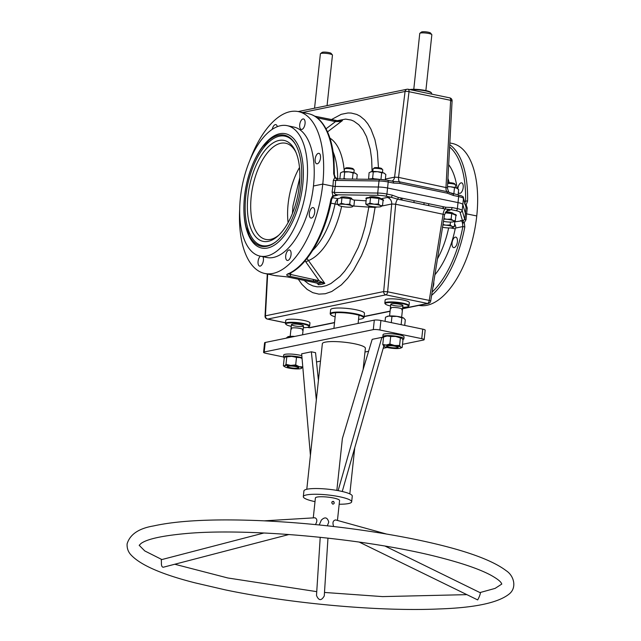 <?xml version="1.0" encoding="UTF-8"?>
<svg xmlns="http://www.w3.org/2000/svg" width="641" height="641" viewBox="0 0 641 641"><rect width="100%" height="100%" fill="white"/><g stroke="black" fill="none" stroke-linecap="round" stroke-linejoin="round"><path stroke-width="0.96" d="M397.452 347.005A5.352 0.945 -173.9 0 0 391.619 345.747A5.352 0.945 -173.9 0 0 387.06 346.196A5.352 0.945 -173.9 0 0 392.284 347.702A5.352 0.945 -173.9 0 0 397.7 347.334A5.352 0.945 -173.9 0 0 397.452 347.005M391.082 308.633A6.081 1.074 6.1 0 1 394.143 307.456A6.081 1.074 6.1 0 1 402.211 308.962A6.081 1.074 6.1 0 1 401.715 309.771M293.586 368.142A5.352 0.945 -173.9 0 0 298.321 367.702A5.352 0.945 -173.9 0 0 293.105 366.195A5.352 0.945 -173.9 0 0 287.689 366.564A5.352 0.945 -173.9 0 0 293.586 368.142M291.703 329.001A6.081 1.074 6.1 0 1 297.192 327.992A6.081 1.074 6.1 0 1 302.336 330.139M249.702 160.747A82.665 39.446 101.7 0 1 298.321 111.59A82.665 39.446 101.7 0 1 322.768 184.087L332.935 186.194L333.328 180.337L334.77 177.589L333.665 173.358A1.458 0.457 1.4 0 1 334.378 173.767A1.458 0.457 1.4 0 1 334.177 173.991A81.207 38.748 -78.3 0 0 334.185 173.535M314.843 116.221L339.297 121.085L342.43 120.58L327.527 131.87M288.354 137.35A56.224 26.826 101.7 0 1 289.243 137.254M333.032 196.475A1.458 0.537 -133.9 0 0 333.176 196.418A1.458 0.537 -133.9 0 0 332.871 195.377L332.078 192.044L332.935 186.194A2.428 0.433 -173.9 0 0 335.235 186.443A2.428 0.433 6.1 0 1 332.935 186.194L322.768 184.087L313.457 186.002L322.768 184.087A82.665 39.446 -78.3 0 1 264.813 273.483A82.665 39.446 -78.3 0 1 239.702 209.062M272.249 129.338A5.352 2.556 101.7 0 1 275.83 124.618A5.352 2.556 101.7 0 1 277.313 126.67M299.724 124.739A5.352 2.556 101.7 0 1 303.473 118.954A5.352 2.556 101.7 0 1 304.884 124.707A5.352 2.556 101.7 0 1 301.302 129.434A5.352 2.556 101.7 0 1 299.724 124.739M315.164 159.104A5.352 2.556 101.7 0 1 318.914 153.327A5.352 2.556 101.7 0 1 320.332 159.08A5.352 2.556 101.7 0 1 316.75 163.8A5.352 2.556 101.7 0 1 315.164 159.104M372.084 171.564L371.652 159.12L370.274 149.305L366.548 136.685L363.03 129.963L358.784 124.763L353.896 121.205L351.244 120.067L345.595 119.098L336.982 120.756M334.947 120.38A1.458 0.697 101.7 0 1 335.059 120.388A1.458 0.697 101.7 0 1 335.499 121.614L339.121 121.526L342.43 120.58A83.418 39.806 101.7 0 0 338.937 121.037M326.021 128.809L335.499 121.614L317.167 117.816M378.454 167.742L377.381 151.693L374.913 139.602L370.955 129.145L367.71 123.665L364.617 119.907L360.154 116.205L356.765 114.435L351.18 113.04L347.951 112.968L341.236 114.322L331.349 119.619M449.477 97.873A2.917 1.394 101.7 0 1 449.766 97.865A2.917 1.394 101.7 0 1 450.639 100.317L445.992 187.196A5.833 2.78 -78.3 0 0 446.953 191.635L449.902 192.685C449.141 193.125 448.315 191.523 447.434 187.877L398.55 177.373L394.584 177.156A5.833 5.024 -101.6 0 1 391.955 181.179M447.434 187.877L452.089 100.877A2.917 0.561 3.1 0 0 450.639 100.317L409.022 91.703A2.917 1.394 -78.3 0 0 408.149 89.251A2.917 1.394 -78.3 0 0 407.86 89.251A2.917 2.508 78.4 0 0 406.971 89.251A2.917 2.508 78.4 0 0 405.064 91.479A2.917 0.665 7 0 1 409.022 91.703L398.55 177.373A5.833 2.78 -78.3 0 0 399.511 181.82A1.947 0.929 101.7 0 1 399.824 183.374L447.266 193.189L453.395 195.481L458.66 196.571L458.011 202.596L387.573 188.013L458.011 202.596L457.37 208.629L452.105 207.54L445.767 207.243L398.317 197.42L392.188 195.136L386.924 194.047L388.214 181.988L393.478 183.078L399.824 183.374M393.037 181.427L399.511 181.82L446.953 191.635A1.947 0.929 101.7 0 1 447.266 193.189M392.709 181.371A1.947 0.929 101.7 0 1 392.901 181.371L392.901 181.371A1.947 0.929 101.7 0 1 393.478 183.078M449.838 142.951L452.314 143.464A82.665 39.446 101.7 0 1 476.76 215.961L466.6 213.862L467.241 208.053L466.167 204.783L467.569 201.074A82.665 39.446 -78.3 0 0 449.742 144.682M457.842 188.807A5.352 2.556 101.7 0 1 457.858 188.646A5.352 2.556 101.7 0 1 461.608 182.861A5.352 2.556 101.7 0 1 463.026 188.614A5.352 2.556 101.7 0 1 459.445 193.334A5.352 2.556 101.7 0 1 458.355 192.404M464.557 203.974L465.574 201.194A1.458 0.457 1.4 0 1 467.569 201.074M332.078 192.044L334.354 192.468L335.235 186.443L378.366 187.02L335.235 186.443L335.644 180.409L338.127 178.887L379.905 179.44A1.947 0.897 90.8 0 0 379.007 180.986A9.727 1.715 6.1 0 1 388.214 181.988A1.947 0.929 101.7 0 0 387.637 180.281L394.191 181.531M381.291 206.138L391.715 203.998A5.833 5.024 78.4 0 0 387.284 197.468L391.018 197.236L385.754 196.146A1.947 0.929 -78.3 0 0 386.924 194.047A9.727 1.715 -173.9 0 0 377.717 193.045L379.007 180.986L335.644 180.409A2.428 0.521 1.6 0 1 333.328 180.337M338.384 178.895L335.78 178.414L334.77 177.589M337.422 178.727L335.331 177.501L334.177 173.991L333.681 174.096M447.49 186.771L450.359 186.763L456.632 188.061L458.652 189.56L458.091 194.864L449.902 192.685L452.634 193.774A1.947 0.929 101.7 0 1 452.818 193.774A1.947 0.929 101.7 0 1 453.395 195.481M467.241 208.053A2.428 0.633 6.5 0 1 466.055 207.404L463.403 197.749A1.947 1.907 163.9 0 1 463.467 198.47L466.055 207.404L465.398 213.381L462.826 204.495A9.727 1.715 -173.9 0 0 458.011 202.596A9.727 1.715 -173.9 0 1 462.826 204.495L462.177 210.528A9.727 1.715 -173.9 0 0 457.37 208.629A1.947 0.929 -78.3 0 1 456.2 210.729L450.935 209.639L446.745 211.025M457.89 194.864A1.947 0.929 101.7 0 1 458.083 194.864A1.947 0.929 101.7 0 1 458.66 196.571A9.727 1.715 6.1 0 1 463.467 198.47L462.826 204.495L465.398 213.381A2.428 0.433 -173.9 0 0 466.6 213.862A2.428 0.433 6.1 0 1 465.398 213.381L464.765 219.462L462.506 220.752L460.046 212.251A7.78 1.378 -173.9 0 0 456.2 210.729M465.566 205.208L466.167 204.783M298.153 111.558L406.971 89.251A2.917 2.917 0 0 1 408.149 89.251L449.766 97.865A2.917 2.917 0 0 1 452.089 100.877A2.917 0.561 3.1 0 1 451.697 101.134M378.366 187.02A9.727 1.715 6.1 0 1 387.573 188.013A9.727 1.715 6.1 0 0 378.366 187.02M418.966 305.388A82.665 39.446 -78.3 0 0 476.76 215.961L466.6 213.862L465.991 219.767L464.26 222.571L464.813 226.914L462.858 226.569A81.207 38.748 101.7 0 1 432.13 292.104M432.883 287.44A5.352 2.556 -78.3 0 0 433.741 282.096M452.057 242.915A5.352 2.556 -78.3 0 0 453.644 247.602A5.352 2.556 -78.3 0 0 457.225 242.883A5.352 2.556 -78.3 0 0 455.807 237.13A5.352 2.556 -78.3 0 0 452.057 242.915M463.01 223.164A56.224 26.826 -78.3 0 0 463.323 220.873M285.517 322.776L267.642 319.074L385.89 294.836A2.917 1.394 -78.3 0 0 387.637 291.799L429.254 300.413A2.917 1.394 101.7 0 1 427.507 303.449A2.917 2.508 78.4 0 0 428.396 303.457A2.917 2.917 0 0 0 430.696 301.062A2.917 0.473 -170.9 0 0 429.254 300.413L443.123 214.038A5.833 2.78 101.7 0 1 445.094 208.998L397.652 199.175A5.833 2.78 101.7 0 0 395.681 204.223L387.637 291.799L383.679 291.575L391.715 203.998L395.681 204.223L444.582 214.575C446.745 210.793 447.883 209.399 448.011 210.4L448.011 210.4A5.833 5.024 -101.6 0 1 449.782 210.408M452.105 207.54A1.947 0.929 -78.3 0 1 450.935 209.639L445.094 208.998A1.947 0.929 -78.3 0 0 445.767 207.243M298.273 279.196L301.951 284.372L307.127 289.395L312.816 292.673L318.897 294.131L325.251 293.746L331.734 291.519L341.413 284.836L347.646 278.298L353.544 270.238L361.5 255.663L366.051 244.598L369.881 232.707L372.918 220.248L375.089 207.412L377.108 206.995M304.122 280.405L308.465 283.811L312.904 285.91L317.079 286.815L321.71 286.743L326.293 285.638L330.876 283.562L339.938 276.527L344.658 271.215L350.234 263.211L358.263 247.378L361.812 237.899L365.21 226.257L368.847 207.115L375.089 207.412A5.833 5.024 78.4 0 0 375.105 206.891M288.37 273.963L319.074 280.702L324.811 283.41L307.007 258.507M264.813 273.483L274.853 275.558A82.665 39.446 -78.3 0 0 278.458 275.95L287.064 276.872L314.971 282.649L318.12 283.506L318.361 284.7L317.271 283.21M352.31 205.953L368.847 207.115A5.833 1.346 93.7 0 0 368.912 205.881M319.074 280.702L305.092 260.847M331.469 199.375L331.645 199.383C325.299 234.686 306.935 266.736 288.21 274.028L288.21 274.028A1.458 1.218 -112.5 0 1 287.577 274.084C285.926 274.909 286.647 275.654 289.748 276.319L324.811 283.41A83.418 39.806 101.7 0 1 318.361 284.7L317.672 283.338M289.764 276.319L314.419 281.423L312.968 279.436M332.871 195.377L330.908 199.199A82.665 39.446 101.7 0 1 287.577 274.084M265.887 245.88A56.224 26.826 -78.3 0 0 266.664 246.32M260.334 256.168A5.352 2.556 -78.3 0 0 258.075 261.424A5.352 2.556 -78.3 0 0 259.661 266.119A5.352 2.556 -78.3 0 0 262.842 262.826A5.352 2.556 -78.3 0 0 262.994 256.721M285.718 255.759A5.352 2.556 -78.3 0 0 287.304 260.454A5.352 2.556 -78.3 0 0 290.886 255.727A5.352 2.556 -78.3 0 0 289.468 249.974A5.352 2.556 -78.3 0 0 285.718 255.759M309.363 213.381A5.352 2.556 -78.3 0 0 310.949 218.068A5.352 2.556 -78.3 0 0 314.531 213.349A5.352 2.556 -78.3 0 0 313.112 207.596A5.352 2.556 -78.3 0 0 309.363 213.381M278.458 275.95A1.458 1.274 90.8 0 0 278.667 275.975L278.667 275.975A1.458 1.274 90.8 0 0 278.859 275.959M385.754 196.146A7.78 1.378 -173.9 0 0 378.39 195.345A1.947 0.897 -89.2 0 1 377.717 193.045L334.354 192.468C334.065 193.526 334.979 194.303 337.102 194.8L337.519 195.201L333.24 196.298M333.176 196.418L331.645 199.383L330.908 199.199M290.854 272.786L290.597 274.805A1.458 0.697 101.7 0 1 289.748 276.319M312.736 250.335A61.512 29.35 -78.3 0 0 335.035 203.982L338.432 204.631M454.862 221.834L462.506 220.752M453.107 213.741A5.593 0.986 -173.9 0 0 451.4 212.604A5.593 0.986 -173.9 0 0 445.864 211.834M353.704 200.024L366.091 200.817M351.268 199.014A5.593 0.986 -173.9 0 0 346.436 197.083A5.593 0.986 -173.9 0 0 341.164 197.925M380.297 198.67A5.593 0.986 -173.9 0 0 374.977 196.907A5.593 0.986 -173.9 0 0 369.408 197.508M464.26 222.571L462.498 223.276L462.858 226.569L455.743 228.028A4.864 4.183 78.4 0 0 454.621 224.054M460.542 220.664C461.424 220.208 462.073 221.081 462.498 223.276M398.317 197.42A1.947 0.929 -78.3 0 1 397.652 199.175L391.018 197.236A1.947 0.929 -78.3 0 0 392.188 195.136M267.666 274.076L265.43 315.813A2.917 0.561 -176.9 0 0 265.037 316.061L265.037 316.061A2.917 2.917 0 0 0 267.361 319.074A2.917 1.394 -78.3 0 0 267.642 319.074A2.917 2.508 -101.6 0 1 265.43 315.813L383.679 291.575A2.917 2.508 78.4 0 0 385.89 294.836L427.507 303.449L402.58 308.561M460.046 212.251A1.947 1.907 -16.1 0 0 462.177 210.528L464.765 219.462L465.991 219.767M366.299 198.91A8.878 1.57 6.1 0 1 374.889 197.757A8.878 1.57 6.1 0 1 383.046 200.705M445.287 212.628A8.878 1.57 6.1 0 1 454.028 213.99A8.878 1.57 6.1 0 1 455.855 215.777M379.817 179.44A8.878 1.57 -173.9 0 0 368.238 179.288M343.167 178.951L344.017 178.406L345.699 178.991M339.858 178.911L340.499 172.926L342.663 171.86L344.698 172.068L344.017 178.406M344.698 172.068L348.952 171.86L353.071 172.934L352.414 179.079M353.071 172.934L355.226 173.158L357.253 174.664L356.773 179.135M342.038 172.044A7.291 1.29 6.1 0 1 342.663 171.86A7.291 1.29 6.1 0 1 348.952 171.86A7.291 1.29 6.1 0 1 355.226 173.158A7.291 1.29 6.1 0 1 355.939 173.535M454.477 187.829L453.82 193.983M447.506 186.571A7.291 1.29 6.1 0 1 450.359 186.763A7.291 1.29 6.1 0 1 456.632 188.061A7.291 1.29 6.1 0 1 457.345 188.438M370.634 171.868A7.291 1.29 6.1 0 1 371.259 171.684L369.096 172.75L368.575 179.151M371.764 178.783L372.613 178.23L374.352 178.831M373.286 171.892L377.549 171.692A7.291 1.29 6.1 0 0 371.259 171.684L373.286 171.892L372.613 178.23M379.151 179.336L381.387 179.496M381.667 172.766L383.823 172.99A7.291 1.29 6.1 0 0 377.549 171.692L381.667 172.766L380.986 179.103M384.528 173.366A7.291 1.29 6.1 0 0 383.823 172.99L385.842 174.488L385.265 179.873M346.036 168.535A3.886 0.689 6.1 0 1 346.084 167.862A3.886 0.689 6.1 0 1 351.388 168.166A3.886 0.689 6.1 0 1 352.758 169.256M344.209 171.684L344.497 168.992A4.864 0.857 6.1 0 1 345.146 168.639A4.864 0.857 6.1 0 1 350.627 168.807A4.864 0.857 6.1 0 1 354.169 170.025L353.88 172.717M350.323 198.63L341.949 197.757L337.751 198.622L337.158 204.167L339.193 204.375L341.357 203.309L345.475 204.383L349.73 204.175L351.757 205.681L353.912 205.905L354.505 200.361L350.323 198.63L349.73 204.175M341.949 197.757L341.357 203.309M351.741 206.979A7.291 1.29 6.1 0 1 345.515 206.979L345.403 206.963A7.291 1.29 6.1 0 1 339.209 205.681L339.153 205.657A7.291 1.29 6.1 0 1 339.193 204.375A7.291 1.29 6.1 0 1 345.475 204.383A7.291 1.29 6.1 0 1 351.757 205.681A7.291 1.29 6.1 0 1 351.741 206.979M450.391 225.199L450.319 225.896M454.862 221.113L454.341 226.698L452.794 227.579M450.471 222.074L450.166 224.967L452.185 226.465L454.341 226.698M442.979 224.534L445.904 225.167L450.166 224.967M442.915 224.975A7.291 1.29 6.1 0 1 445.904 225.167A7.291 1.29 6.1 0 1 452.185 226.465A7.291 1.29 6.1 0 1 452.169 227.763A7.291 1.29 6.1 0 1 445.944 227.763L445.832 227.755A7.291 1.29 6.1 0 1 442.546 227.267M374.632 168.367A3.886 0.689 6.1 0 1 374.681 167.694A3.886 0.689 6.1 0 1 379.985 167.99A3.886 0.689 6.1 0 1 381.355 169.08M372.806 171.516L373.094 168.815A4.864 0.857 6.1 0 1 373.743 168.471A4.864 0.857 6.1 0 1 379.224 168.639A4.864 0.857 6.1 0 1 382.757 169.849L382.477 172.549M367.069 205.12L365.755 203.998L367.782 204.207A7.291 1.29 6.1 0 0 367.75 205.489L367.806 205.513A7.291 1.29 6.1 0 0 373.991 206.795L374.104 206.803A7.291 1.29 6.1 0 0 380.337 206.803A7.291 1.29 6.1 0 0 380.345 205.505L382.509 205.737L383.102 200.184L378.919 198.454L378.326 204.006L380.345 205.505A7.291 1.29 6.1 0 0 374.072 204.207L378.326 204.006M378.919 198.454L370.546 197.588L366.348 198.446L365.755 203.998M370.194 203.237L370.113 204.006M367.782 204.207L369.953 203.133L374.072 204.207A7.291 1.29 6.1 0 0 367.782 204.207M370.546 197.588L369.953 203.133M447.706 182.725A3.886 0.689 6.1 0 1 452.971 183.102A3.886 0.689 6.1 0 1 454.165 184.151M447.674 183.422A4.864 0.857 6.1 0 1 452.85 183.847A4.864 0.857 6.1 0 1 455.575 184.92L455.286 187.613M451.368 219.31L451.296 220.007M443.933 218.629L446.881 219.278L451.136 219.078L451.729 213.525L455.911 215.256L455.318 220.808L453.772 221.69M451.729 213.525L445.166 212.844M451.136 219.078L453.163 220.576L455.318 220.808M443.86 219.086A7.291 1.29 6.1 0 1 446.881 219.278A7.291 1.29 6.1 0 1 453.163 220.576A7.291 1.29 6.1 0 1 453.147 221.874A7.291 1.29 6.1 0 1 446.921 221.874L446.809 221.866A7.291 1.29 6.1 0 1 443.492 221.369M402.716 307.287A11.666 2.059 -173.9 0 0 402.676 303.698A11.666 2.059 -173.9 0 0 386.94 302.784A11.666 2.059 -173.9 0 0 390.625 305.989M399.888 304.267A6.081 1.074 6.1 0 1 399.872 306.134A6.081 1.074 6.1 0 1 390.81 304.259A6.081 1.074 6.1 0 1 399.888 304.267M403.229 303.818A12.155 2.147 -173.9 0 0 405.408 303.754M408.421 306.262A12.155 2.147 -173.9 0 0 408.998 305.701L409.327 302.608A12.155 2.147 -173.9 0 0 403.301 300.076A12.155 2.147 -173.9 0 0 385.153 300.028L384.824 303.121A12.155 2.147 -173.9 0 0 385.265 303.786M408.998 305.701A12.155 2.147 -173.9 0 0 402.965 303.169A12.155 2.147 -173.9 0 0 384.824 303.121M388.734 301.975A12.155 2.147 -173.9 0 0 390.85 302.488M303.337 327.655A11.666 2.059 -173.9 0 0 303.297 324.066A11.666 2.059 -173.9 0 0 287.561 323.152A11.666 2.059 -173.9 0 0 291.254 326.357M300.509 324.634A6.081 1.074 6.1 0 1 300.501 326.501A6.081 1.074 6.1 0 1 291.439 324.626A6.081 1.074 6.1 0 1 300.509 324.634M303.858 324.186A12.155 2.147 -173.9 0 0 306.037 324.122M309.042 326.63A12.155 2.147 -173.9 0 0 309.619 326.069L309.948 322.976A12.155 2.147 -173.9 0 0 303.922 320.444A12.155 2.147 -173.9 0 0 285.774 320.396L285.445 323.489A12.155 2.147 -173.9 0 0 285.886 324.154M309.619 326.069A12.155 2.147 -173.9 0 0 303.594 323.537A12.155 2.147 -173.9 0 0 285.445 323.489M289.363 322.343A12.155 2.147 -173.9 0 0 291.479 322.856M409.735 89.58A11.666 2.059 6.1 0 1 422.515 89.98A11.666 2.059 6.1 0 1 431.233 92.785M425.552 90.902L423.421 90.509M410.697 89.78A12.155 2.147 6.1 0 1 424.094 90.629A12.155 2.147 6.1 0 1 431.681 93.458L431.609 94.107M358.551 319.314A16.53 2.925 -173.9 0 0 355.306 314.33A16.53 2.925 -173.9 0 0 334.161 312.864A16.53 2.925 -173.9 0 0 335.147 316.814M359.024 314.915A17.019 3.005 -173.9 0 0 359.801 314.859M363.391 318.064A17.019 3.005 -173.9 0 0 364.04 317.359L364.473 313.313A17.019 3.005 -173.9 0 0 356.035 309.763A17.019 3.005 -173.9 0 0 330.628 309.691L330.195 313.737A17.019 3.005 -173.9 0 0 330.684 314.563M364.04 317.359A17.019 3.005 -173.9 0 0 355.603 313.81A17.019 3.005 -173.9 0 0 330.195 313.737M334.866 312.191A17.019 3.005 -173.9 0 0 335.62 312.415M244.509 196.523A56.769 27.09 -78.3 0 0 243.949 204.463A56.769 27.09 -78.3 0 0 279.396 238.612A56.769 27.09 -78.3 0 0 297.865 149.385A56.769 27.09 -78.3 0 0 251.777 166.66A56.769 27.09 -78.3 0 0 244.509 196.523M251.873 166.396A58.395 27.867 -78.3 0 0 244.509 196.859A58.395 27.867 -78.3 0 0 243.941 204.735M243.949 204.463L243.933 205.024A58.395 27.867 -78.3 0 0 280.397 240.151A58.395 27.867 -78.3 0 0 299.395 148.367A58.395 27.867 -78.3 0 0 251.977 166.139L251.777 166.66M306.823 184.087A66.616 31.786 -78.3 0 0 287.12 125.652A66.616 31.786 -78.3 0 0 242.49 184.448A66.616 31.786 -78.3 0 0 260.11 256.12A66.616 31.786 -78.3 0 0 306.823 184.087M260.11 256.12L266.808 257.506A66.616 31.786 -78.3 0 0 313.513 185.473A66.616 31.786 -78.3 0 0 293.81 127.038L287.12 125.652M268.683 140.523A66.616 31.786 -78.3 0 0 263.796 147.518M247.386 226.802A66.616 31.786 -78.3 0 0 249.093 235.159M295.99 152.406A49.109 23.437 -78.3 0 0 285.662 143.231A49.109 23.437 -78.3 0 0 251.224 196.338A49.109 23.437 -78.3 0 0 265.751 239.414A49.109 23.437 -78.3 0 0 278.875 235.095M299.307 185.626A51.544 24.59 -78.3 0 0 295.461 151.212A51.544 24.59 -78.3 0 0 268.651 146.412A51.544 24.59 -78.3 0 0 247.923 196.154A51.544 24.59 -78.3 0 0 277.922 235.984A51.544 24.59 -78.3 0 0 299.307 185.626M276.207 241.529A55.919 26.682 101.7 0 1 247.49 185.481A55.919 26.682 101.7 0 1 296.094 145.443M400.865 199.84A54.95 26.217 -78.3 0 0 400.937 197.965M314.563 108.193L320.38 53.828A6.081 1.074 6.1 0 1 320.492 53.644A6.081 1.074 6.1 0 1 326.533 53.403A6.081 1.074 6.1 0 1 332.383 54.918A6.081 1.074 6.1 0 1 332.463 55.118L327.062 105.629M320.492 53.644L322.07 52.418A4.623 0.817 6.1 0 1 326.662 52.233A4.623 0.817 6.1 0 1 331.109 53.387L332.383 54.918M293.626 368.206A5.713 1.01 -173.9 0 0 297.584 367.005A5.713 1.01 -173.9 0 0 287.801 366.187A5.713 1.01 -173.9 0 0 293.626 368.206M413.782 89.291L419.751 33.46A6.081 1.074 6.1 0 1 419.871 33.276A6.081 1.074 6.1 0 1 425.464 32.995A6.081 1.074 6.1 0 1 431.553 34.374A6.081 1.074 6.1 0 1 431.762 34.55A6.081 1.074 6.1 0 1 431.842 34.75L425.872 90.581M419.871 33.276L421.441 32.05A4.623 0.817 6.1 0 1 425.696 31.834A4.623 0.817 6.1 0 1 430.327 32.883A4.623 0.817 6.1 0 1 430.48 33.02L431.762 34.55M397.797 347.021A5.713 1.01 -173.9 0 0 388.182 345.643A5.713 1.01 -173.9 0 0 391.17 347.63A5.713 1.01 -173.9 0 0 397.797 347.021M284.468 357.91A10.576 1.867 6.1 0 1 283.458 356.965A10.576 1.867 6.1 0 1 289.988 355.939A10.576 1.867 6.1 0 1 301.334 357.51A10.576 1.867 6.1 0 1 301.999 357.71M301.823 355.691A10.576 1.867 -173.9 0 0 301.534 355.611A10.576 1.867 -173.9 0 0 290.189 354.04A10.576 1.867 -173.9 0 0 283.659 355.066L283.458 356.965L265.983 353.351A4.864 0.857 6.1 0 1 263.571 352.334A4.864 0.857 6.1 0 1 264.22 351.981L373.294 329.626A4.864 0.857 6.1 0 1 379.897 330.003L421.746 338.656A4.864 0.857 6.1 0 1 424.158 339.674A4.864 0.857 6.1 0 1 423.509 340.026L402.5 344.329M295.974 357.213A6.442 1.138 6.1 0 1 296.815 357.358M284.444 366.532L283.378 365.827L284.179 358.319L285.565 356.821L286.783 356.853L285.982 364.36L290.758 365.402L295.693 364.905L299.163 366.668L302.792 366.908M286.783 356.853L291.719 356.356L296.495 357.39L295.693 364.905M283.378 365.827L284.596 365.859L285.982 364.36M296.495 357.39L300.132 357.63L302.055 358.423M302.792 366.916L301.238 368.487M284.596 365.859A8.75 1.546 6.1 0 1 290.758 365.402A8.75 1.546 6.1 0 1 299.163 366.668A8.75 1.546 6.1 0 1 301.414 368.407A8.75 1.546 6.1 0 1 295.261 368.871A8.75 1.546 6.1 0 1 286.848 367.597A8.75 1.546 6.1 0 1 284.596 365.859M291.503 367.982A5.833 1.034 6.1 0 1 288.907 365.979A5.833 1.034 6.1 0 1 298.61 367.445A5.833 1.034 6.1 0 1 291.503 367.982M286.118 338.192L287.937 336.717A8.75 1.546 6.1 0 1 294.628 336.421L294.716 336.429A8.75 1.546 6.1 0 0 294.628 336.421L289.596 336.821L289.524 337.486M287.889 336.741A8.75 1.546 6.1 0 1 287.937 336.717L289.596 336.821M383.526 337.382A10.576 1.867 6.1 0 1 382.829 336.597A10.576 1.867 6.1 0 1 393.55 335.868A10.576 1.867 6.1 0 1 403.862 338.849A10.576 1.867 6.1 0 1 402.756 339.538M391.194 336.421A6.442 1.138 -173.9 0 0 390.433 336.405M403.862 338.849L404.07 336.942A10.576 1.867 -173.9 0 0 393.75 333.961A10.576 1.867 -173.9 0 0 383.038 334.698L382.829 336.597M384.055 346.356L382.765 344.529L383.566 337.014L387.212 335.988L390.69 336.485L389.888 344.001L394.656 345.499L399.591 345.475L400.793 347.238L402.163 347.47L400.849 348.007M390.69 336.485L395.625 336.461L400.393 337.959L399.591 345.475M382.765 344.529L386.243 345.026L389.888 344.001M400.393 337.959L401.763 338.2L402.973 339.962L402.163 347.47M386.243 345.026A8.75 1.546 6.1 0 1 394.656 345.499A8.75 1.546 6.1 0 1 400.793 347.238A8.75 1.546 6.1 0 1 398.518 348.504A8.75 1.546 6.1 0 1 390.105 348.031A8.75 1.546 6.1 0 1 383.967 346.292A8.75 1.546 6.1 0 1 386.243 345.026M388.27 347.069A5.833 1.034 6.1 0 1 390.898 345.611A5.833 1.034 6.1 0 1 397.981 347.614A5.833 1.034 6.1 0 1 388.27 347.069M385.057 321.341L385.505 317.167L388.807 316.045L391.955 316.454L391.29 322.631M391.955 316.454L396.987 316.358L401.851 317.792L401.122 324.666M401.851 317.792L403.662 318.048L405.304 319.835L404.711 325.404M387.092 316.454A8.75 1.546 6.1 0 1 388.807 316.045A8.75 1.546 6.1 0 1 396.987 316.358A8.75 1.546 6.1 0 1 403.662 318.048A8.75 1.546 6.1 0 1 403.814 318.144M424.158 339.674L425.175 330.155A4.864 0.857 -173.9 0 0 422.764 329.145L380.914 320.484A4.864 0.857 -173.9 0 0 374.312 320.115L265.238 342.47A4.864 0.857 -173.9 0 0 264.589 342.815L263.571 352.334M387.172 347.47L383.198 348.287M368.607 351.276L364.985 352.021M320.484 361.139L316.502 361.957M336.846 490.405L342.382 438.54L372.189 339.337L381.884 337.35L383.494 337.679M310.42 455.35L301.655 353.792L311.35 351.805L315.54 352.67L318.425 380.45M306.791 489.283L322.351 343.704A21.642 3.822 6.1 0 1 354.649 343.792A21.642 3.822 6.1 0 1 365.378 348.303L363.11 369.569M383.807 346.148L342.246 491.495A24.31 4.295 6.1 0 1 352.27 496.11L351.661 501.823A24.31 4.295 6.1 0 1 339.177 504.235M342.31 491.479L338.127 490.613L381.884 337.35M315.003 501.647A24.31 4.295 6.1 0 1 303.313 496.655L303.922 490.95A24.31 4.295 6.1 0 1 338.063 490.621L338.127 490.613M311.35 351.805L316.342 399.888M303.313 496.655A24.31 4.295 6.1 0 1 339.61 496.759A24.31 4.295 6.1 0 1 351.661 501.823M338.063 490.621A24.31 4.295 6.1 0 1 340.219 491.046A24.31 4.295 6.1 0 1 342.246 491.495M333.192 501.326C331.421 501.959 331.325 502.905 332.887 504.187C334.562 503.578 334.658 502.624 333.192 501.326M313.273 517.888L315.404 497.945A12.155 2.147 6.1 0 1 333.544 498.001A12.155 2.147 6.1 0 1 339.578 500.533L337.446 520.436M333.865 501.735A12.155 2.147 6.1 0 1 332.086 501.711M386.267 533.969L335.62 519.931C332.959 520.508 332.31 522.703 333.673 526.525M327.343 525.812L328.753 522.086C327.383 517.295 324.899 516.638 321.325 520.131L319.234 524.955M315.436 524.578C317.455 521.133 317.295 518.865 314.955 517.784L314.811 517.808M263.932 532.992L161.276 559.713L161.428 562.389C161.26 565.49 161.861 567.109 163.239 567.245L288.987 534.506M316.518 595.289L316.502 595.449C318.753 600.817 321.341 600.978 324.266 595.938L327.968 538.111M359.144 542.054L477.681 599.92C479.22 597.1 480.133 594.728 480.43 592.821L385.073 546.092M333.665 173.358A82.665 39.446 -78.3 0 0 308.361 113.665C313.305 114.723 317.656 117.479 321.429 121.942C328.36 130.395 332.543 142.823 333.977 159.232L334.378 173.767M339.297 121.085A82.665 39.446 -78.3 0 0 336.453 121.598M329.947 138.144A64.028 30.552 101.7 0 1 344.265 171.131M337.703 178.767A61.512 29.35 -78.3 0 0 333.12 151.853M302.624 112.479L405.064 91.479L394.584 177.156L385.361 179.047M464.469 201.418L465.574 201.194A81.207 38.748 -78.3 0 0 449.621 146.989M457.153 188.31A66.376 31.673 -78.3 0 0 448.676 164.641M449.173 182.661A61.512 29.35 -78.3 0 0 447.939 178.406M380.081 179.488A7.78 1.378 6.1 0 1 387.452 180.281A1.947 0.929 101.7 0 1 387.637 180.281L379.905 179.44A1.947 0.897 90.8 0 1 380.081 179.488M464.813 226.914A82.665 39.446 101.7 0 1 431.609 295.357M434.91 274.789A66.376 31.673 -78.3 0 0 455.19 228.885A0.97 0.465 101.7 0 1 455.743 228.028M437.474 258.852A61.512 29.35 -78.3 0 0 448.652 227.948M455.19 228.885L450.727 227.932M317.575 280.389L317.375 282.04M334.538 322.511L309.258 327.687L307.536 327.335M390.081 311.125L364.136 316.438M334.522 322.695L310.148 327.695A2.917 2.508 -101.6 0 1 309.258 327.687A2.917 1.394 101.7 0 1 308.978 327.687A2.917 1.394 101.7 0 1 308.714 327.575M380.794 198.798L387.284 197.468M341.629 206.378A64.028 30.552 101.7 0 1 308.802 260.422A2.428 0.617 -34.7 0 0 306.102 262.017M318.12 283.506A82.665 39.446 -78.3 0 0 321.894 282.737M330.908 203.125L335.035 203.982A5.833 2.78 101.7 0 1 337.695 199.151M337.519 195.201L333.705 195.986M341.925 204.175A5.833 1.37 93.6 0 0 341.933 203.534M332.27 197.604L337.743 198.742M378.39 195.345L337.102 194.8M449.285 225.672A5.833 2.78 101.7 0 1 449.549 225.063M299.499 167.517A49.109 23.437 -78.3 0 0 288.121 203.974A49.109 23.437 -78.3 0 0 288.089 222.611M428.661 205.593A49.109 23.437 -78.3 0 0 428.693 203.71M264.22 351.981L265.238 342.47M374.312 320.115L373.294 329.626M379.897 330.003L380.914 320.484M422.764 329.145L421.746 338.656M298.321 111.59L308.361 113.665M314.787 116.189L335.059 120.388M458.083 194.864C461.977 195.785 463.747 196.747 463.403 197.749M340.379 121.077L337.454 121.574M430.696 301.062L444.582 214.575M428.396 303.457L402.556 308.754M390.057 311.318L364.12 316.63M307.384 327.359L308.978 327.687A2.917 2.917 0 0 0 310.148 327.695M315.148 279.885L316.614 281.88M274.853 275.558L286.944 276.872M335.852 195.233L333.128 195.793M288.218 273.595L288.21 274.028M285.517 322.832L267.361 319.074M265.037 316.061L267.289 273.995M351.076 198.942L351.164 198.093M341.413 197.869L341.501 197.059M442.923 208.549L443.115 206.698M379.696 198.526L379.76 197.925M370.025 197.492L370.089 196.891M452.506 213.597L452.57 212.988M443.26 208.613L443.46 206.763M299.836 177.621L292.945 206.001L292.416 213.477M424.038 202.748L423.957 204.623M302.576 334.818L303.53 325.9M303.714 324.154L303.778 323.577M287.08 365.378L287.152 364.745M290.141 336.717L291.439 324.61M291.623 322.856L291.687 322.287M398.542 346.308L398.622 345.587M401.603 317.688L402.901 305.533M403.085 303.786L403.149 303.209M413.91 202.54L414.102 200.689M389.56 316.013L390.818 304.243M391.002 302.488L391.066 301.919M401.947 200.064L402.147 198.213M335.652 312.135L333.913 328.392M359.048 314.635L358.111 323.433M354.729 447.995L349.826 493.882M314.955 517.784L264.3 520.837M320.22 537.278L316.502 595.449M225.344 589.88C291.206 603.71 380.249 611.666 439.197 608.95C475.093 607.74 498.474 602.724 509.347 593.887C517.023 587.629 514.058 575.762 506.198 570.714C490.926 559.096 460.126 548.552 413.79 539.089C364.441 529.218 313.096 523.064 259.765 520.636C213.365 518.769 177.982 520.532 153.632 525.924C138.809 528.4 129.971 534.378 127.11 543.848C126.862 547.991 128.048 551.564 130.676 554.569C140.034 564.897 161.516 574.336 195.12 582.869L225.344 589.88M174.761 564.24L227.803 577.974L316.75 591.651M324.49 592.452L382.557 596.603L466.488 594.656M479.941 592.58L495.1 588.398L501.807 584.047M501.807 584.071L501.182 582.845C499.956 580.914 496.527 578.374 490.886 575.209C479.941 569.344 463.106 563.479 440.399 557.622C369.833 539.057 250.943 527.759 186.755 533.48C162.357 535.692 147.126 539.017 141.052 543.464L139.177 545.315M139.185 545.299L144.786 550.94L161.885 559.553"/></g></svg>
